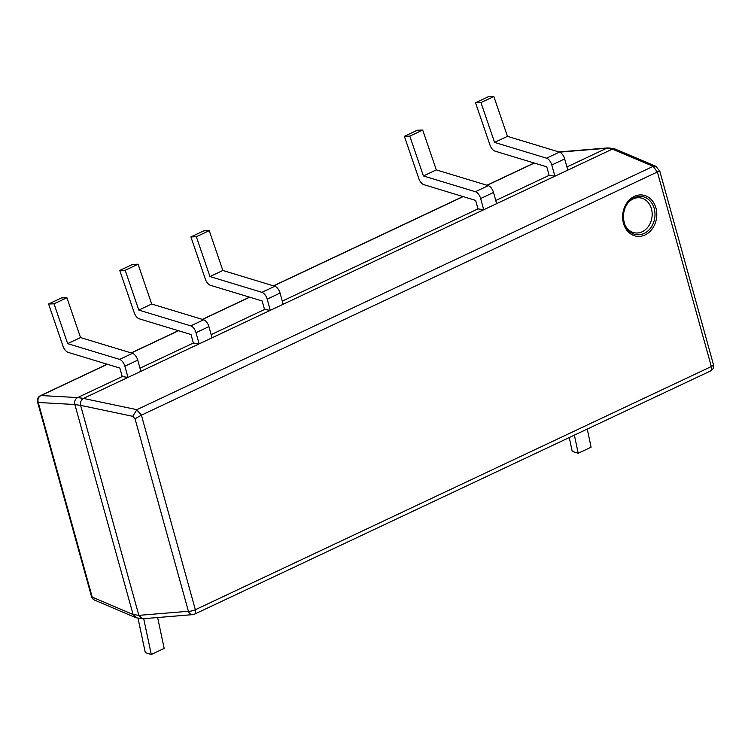 <?xml version="1.0" encoding="UTF-8"?>
<svg xmlns="http://www.w3.org/2000/svg" width="751" height="751" viewBox="0 0 751 751"><rect width="100%" height="100%" fill="white"/><g stroke="black" fill="none" stroke-linecap="round" stroke-linejoin="round"><path stroke-width="1.13" d="M141.404 415.172L657.378 171.979L711.338 366.535L195.354 609.718L141.404 415.172L135.03 418.767L188.417 611.286A5.388 4.224 85.3 0 0 192.716 614.637A5.388 5.388 0 0 0 194.575 614.149A5.388 2.741 -115.2 0 0 195.354 609.718A5.388 1.483 164.5 0 1 188.417 611.286L138.851 615.36L80.61 405.362C80.122 402.245 81.061 399.936 83.408 398.424L140.859 371.341L137.752 360.142A6.834 3.473 -115.2 0 0 132.514 353.336L80.535 337.556L66.923 297.743L61.488 297.922L48.599 303.995L63.046 346.23A6.834 3.473 64.8 0 0 68.069 352.341L119.86 368.065L122.225 376.57L77.653 397.57L41.042 395.542A5.388 2.741 -115.2 0 0 40.451 395.674A5.388 5.388 0 0 0 37.55 402.001A5.388 1.483 -15.5 0 0 38.245 402.48A5.388 4.797 -86.8 0 1 41.042 395.542L107.384 364.273M624.691 224.258A17.714 14.457 98.4 0 0 642.199 231.768A17.714 14.457 98.4 0 0 650.178 205.539A17.714 14.457 98.4 0 0 627.808 203.108M137.977 618.054L145.281 652.61L151.28 654.478L164.169 648.404L157.644 617.529M151.28 654.478L143.713 618.674M569.277 437.542L572.206 451.389L578.204 453.257L591.093 447.183L587.263 429.065M578.204 453.257L574.374 435.139M66.923 297.743L54.034 303.817L67.656 343.629L119.625 359.41A6.834 3.473 64.8 0 1 124.873 366.216L127.98 377.415L122.225 376.57M67.656 343.629L80.535 337.556M54.034 303.817L48.599 303.995M140.859 371.341L199.128 343.883L193.373 343.029L139.986 368.197M193.373 343.029L191.017 334.524L139.226 318.8A6.834 3.473 64.8 0 1 134.204 312.688L119.756 270.454L132.636 264.38L138.071 264.202L151.693 304.014L203.671 319.795A6.834 3.473 -115.2 0 1 208.909 326.61L212.017 337.809L270.285 310.341L264.53 309.496L211.144 334.655M138.071 264.202L125.192 270.276L138.804 310.088L190.782 325.868A6.834 3.473 64.8 0 1 196.02 332.684L199.128 343.883L212.017 337.809M138.804 310.088L151.693 304.014M125.192 270.276L119.756 270.454M264.53 309.496L262.174 300.991L210.383 285.267A6.834 3.473 64.8 0 1 205.352 279.156L190.904 236.922L203.793 230.848L209.229 230.67L222.85 270.482L274.819 286.262A6.834 3.473 -115.2 0 1 280.067 293.068L283.165 304.268L483.747 209.736L477.993 208.881L282.292 301.123M209.229 230.67L196.34 236.743L209.961 276.556L261.939 292.336A6.834 3.473 64.8 0 1 267.178 299.142L270.285 310.341L283.165 304.268M209.961 276.556L222.85 270.482M196.34 236.743L190.904 236.922M477.993 208.881L475.636 200.386L423.836 184.662A6.834 3.473 64.8 0 1 418.814 178.55L404.367 136.316L417.256 130.242L422.691 130.064L436.312 169.876L488.281 185.657A6.834 3.473 -115.2 0 1 493.52 192.463L496.627 203.662L554.895 176.203L549.141 175.349L495.754 200.508M422.691 130.064L409.802 136.128L423.423 175.95L475.392 191.73A6.834 3.473 64.8 0 1 480.64 198.536L483.747 209.736L496.627 203.662M423.423 175.95L436.312 169.876M409.802 136.128L404.367 136.316M549.141 175.349L546.784 166.844L494.993 151.12A6.834 3.473 64.8 0 1 489.971 145.009L475.524 102.774L488.413 96.701L493.848 96.522L507.46 136.335L559.439 152.115A6.834 3.473 -115.2 0 1 564.677 158.921L567.784 170.13L612.347 149.12L614.553 148.801L655.876 166.29L653.229 166.328L657.256 172.035M493.848 96.522L480.959 102.596L494.571 142.408L546.55 158.189A6.834 3.473 64.8 0 1 551.788 164.995L554.895 176.203L567.784 170.13M494.571 142.408L507.46 136.335M480.959 102.596L475.524 102.774M559.523 152.143L606.592 148.276L566.911 166.975M192.716 614.637L143.103 618.721L136.447 617.829L133.096 614.515L92.213 597.083A5.388 1.483 164.5 0 1 91.519 596.594A5.388 5.388 0 0 0 94.598 600.115A5.388 4.487 -66.9 0 1 92.213 597.083L38.245 402.48L74.856 404.507C74.199 401.372 75.128 399.063 77.653 397.57M74.856 404.507L133.096 614.515M80.61 405.362L132.777 416.326L136.889 409.67L83.408 398.424M142.314 618.702L138.851 615.36L133.087 614.487M653.229 166.328L612.347 149.12L606.573 148.285L608.685 147.938L614.553 148.801M713.45 364.639A5.388 1.483 164.5 0 1 711.338 366.535A5.388 2.741 64.8 0 1 710.549 370.956A5.388 5.388 0 0 0 713.45 364.639L659.81 171.219L657.378 171.979M659.81 171.219L655.876 166.29M652.957 166.44L136.889 409.67M644.142 233.439A19.273 15.724 -81.6 0 1 624.879 224.756A19.273 15.724 -81.6 0 1 628.136 202.686A19.273 15.724 -81.6 0 1 652.703 204.666A19.273 15.724 -81.6 0 1 644.142 233.439M645.053 234.96A20.821 16.991 98.4 0 0 651.089 199.4A20.821 16.991 98.4 0 0 622.983 212.646A20.821 16.991 98.4 0 0 645.053 234.96M124.873 366.216L137.752 360.142M119.625 359.41L132.514 353.336M83.436 398.405L77.682 397.561M196.02 332.684L208.909 326.61M190.782 325.868L203.671 319.795M267.178 299.142L280.067 293.068M261.939 292.336L274.819 286.262M480.64 198.536L493.52 192.463M475.392 191.73L488.281 185.657M551.788 164.995L564.677 158.921M546.55 158.189L559.439 152.115M131.35 352.979L178.541 330.74M202.498 319.447L249.689 297.199M273.655 285.906L463.151 196.593M487.117 185.3L534.308 163.061M74.865 404.536L80.62 405.38M141.526 415.106L136.635 409.811M132.777 416.326L135.03 418.767M624.879 224.756C622.222 216.551 623.311 209.191 628.136 202.686M40.451 395.674L107.196 364.216M131.162 352.923L178.353 330.684M202.319 319.391L249.501 297.143M273.467 285.849L462.963 196.537M486.93 185.244L534.121 163.005M91.519 596.594L37.55 402.001M710.549 370.956L194.575 614.149M135.537 617.575L94.598 600.115M607.897 147.909L558.866 151.946"/></g></svg>

